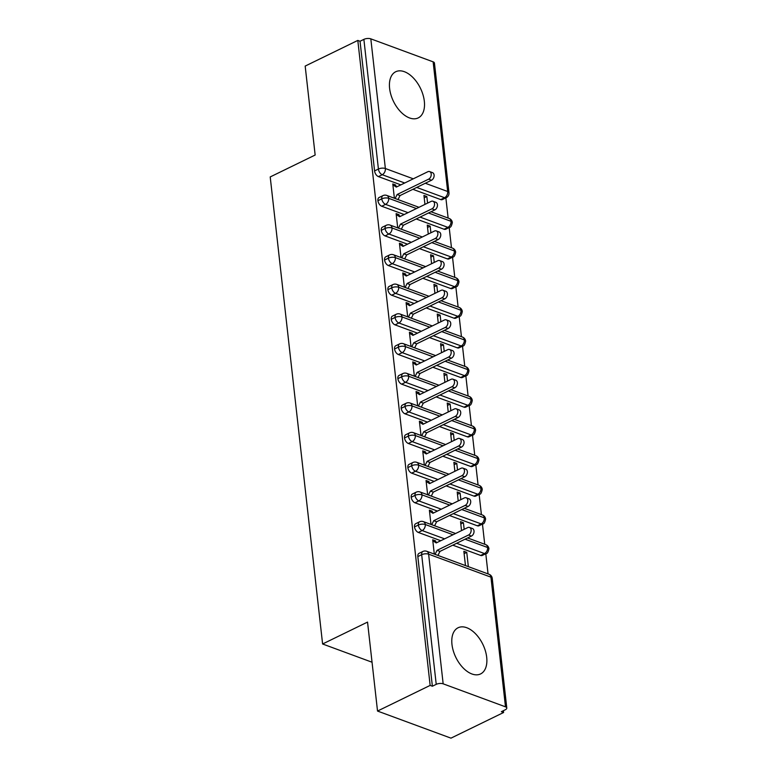 <?xml version="1.0" encoding="UTF-8"?>
<svg xmlns="http://www.w3.org/2000/svg" width="777" height="777" viewBox="0 0 777 777"><rect width="100%" height="100%" fill="white"/><g stroke="black" fill="none" stroke-linecap="round" stroke-linejoin="round"><path stroke-width="1.17" d="M451.971 644.434A25.68 14.986 -116 0 1 458.09 627.758A25.68 14.986 -116 0 1 475.573 633.818A25.68 14.986 -116 0 1 486.693 657.245A25.68 14.986 -116 0 1 480.584 673.931A25.68 14.986 -116 0 1 463.092 667.87A25.68 14.986 -116 0 1 451.971 644.434M389.607 88.423A25.68 14.986 -116 0 1 395.716 71.746A25.68 14.986 -116 0 1 413.209 77.797A25.68 14.986 -116 0 1 424.329 101.233A25.68 14.986 -116 0 1 418.22 117.91A25.68 14.986 -116 0 1 400.728 111.859A25.68 14.986 -116 0 1 389.607 88.423M503.593 712.509L501.369 711.683L505.215 709.809A4.934 2.088 173.6 0 0 506.789 708.032A4.934 2.088 173.6 0 0 505.487 706.827L443.162 683.828A4.934 2.088 173.6 0 0 436.227 684.352L432.381 686.227L430.147 685.401L377.525 711.052L450.971 738.15L503.593 712.509L503.389 710.702M488.053 573.921L485.79 553.729M484.722 544.259L482.459 524.077M481.4 514.607L479.137 494.425M478.069 484.955L475.806 464.772M474.747 455.303L472.484 435.12M471.416 425.65L469.153 405.458M468.094 395.988L465.831 375.806M464.772 366.336L462.5 346.153M461.441 336.684L459.178 316.501M458.119 307.032L455.846 286.849M454.788 277.379L452.525 257.197M451.466 247.717L449.203 227.535M448.135 218.065L445.872 197.882M377.525 711.052L367.54 622.086L322.601 643.987L372.047 662.227M322.601 643.987L270.211 176.933L315.151 155.031L305.176 66.074L357.808 40.423L360.033 41.249L374.572 170.911L378.418 169.036L363.879 39.374L360.033 41.249M363.879 39.374A4.934 2.088 -6.4 0 1 370.823 38.85L433.139 61.849A4.934 2.088 -6.4 0 1 434.44 63.054L448.98 192.715A4.934 2.088 -6.4 0 0 447.678 191.511L433.139 61.849M430.147 685.401L357.808 40.423M429.632 171.591L432.527 172.659A4.118 2.855 110.3 0 1 434.081 176.272A4.118 2.855 110.3 0 1 431.517 180.225L428.622 179.166A4.118 2.855 -69.7 0 0 431.186 175.204A4.118 2.855 -69.7 0 0 429.632 171.591A4.118 2.855 -69.7 0 0 427.787 171.746L396.309 187.092L392.89 184.848L395.784 185.917L395.678 185.023L394.687 185.509M395.678 185.023L392.783 183.955L394.386 198.232M424.951 204.409L423.941 195.454L426.835 196.523L424.213 197.805M427.583 203.127L426.835 196.523M440.734 199.582L444.57 197.708A4.934 2.885 -116 0 0 446.241 197.708L442.395 199.572A4.934 2.885 -116 0 1 440.734 199.582L412.878 189.306M400.854 184.868L378.409 176.593A4.934 2.885 -116 0 1 374.572 170.911M432.381 686.227L417.832 556.565A4.934 2.885 -116 0 1 419.007 553.36L422.853 551.485A4.934 2.885 64 0 0 421.678 554.691L417.832 556.565M480.642 555.438L484.489 553.564A4.934 2.885 -116 0 0 486.159 553.554L482.313 555.429A4.934 2.885 -116 0 1 480.642 555.438L452.797 545.163M440.773 540.724L418.327 532.439A4.934 2.885 -116 0 1 414.51 526.913A4.934 2.885 -116 0 1 415.685 523.698L419.531 521.823A4.934 2.885 64 0 0 418.356 525.038L414.51 526.913M469.541 527.447L472.435 528.515A4.118 2.855 110.3 0 1 473.999 532.119A4.118 2.855 110.3 0 1 471.425 536.081L468.531 535.013A4.118 2.855 -69.7 0 0 471.105 531.05A4.118 2.855 -69.7 0 0 469.541 527.447A4.118 2.855 -69.7 0 0 467.705 527.602L436.218 542.938L432.799 540.695L435.693 541.763L435.596 540.87L432.702 539.801L434.304 554.088M468.356 566.647L466.754 552.369L463.859 551.301L465.462 565.578M477.321 525.786L481.167 523.912A4.934 2.885 -116 0 0 482.828 523.902L478.982 525.776A4.934 2.885 -116 0 1 477.321 525.786L449.465 515.501M437.441 511.072L414.996 502.787A4.934 2.885 -116 0 1 411.179 497.251A4.934 2.885 -116 0 1 412.354 494.046L416.2 492.171A4.934 2.885 64 0 0 415.025 495.386L411.179 497.251M466.219 497.795L469.114 498.853A4.118 2.855 110.3 0 1 470.668 502.466A4.118 2.855 110.3 0 1 468.104 506.429L465.209 505.361A4.118 2.855 -69.7 0 0 467.783 501.398A4.118 2.855 -69.7 0 0 466.219 497.795A4.118 2.855 -69.7 0 0 464.374 497.94L432.896 513.286L429.477 511.043L432.371 512.111L432.265 511.217L429.38 510.149L430.973 524.426M464.17 529.322L463.422 522.717L460.538 521.649L461.538 530.604M473.989 496.124L477.836 494.25A4.934 2.885 -116 0 0 479.506 494.25L475.66 496.114A4.934 2.885 -116 0 1 473.989 496.124L446.144 485.848M434.12 481.41L411.674 473.135A4.934 2.885 -116 0 1 407.857 467.599A4.934 2.885 -116 0 1 409.032 464.393L412.878 462.519A4.934 2.885 64 0 0 411.703 465.724L407.857 467.599M462.888 468.133L465.782 469.201A4.118 2.855 110.3 0 1 467.346 472.814A4.118 2.855 110.3 0 1 464.772 476.767L461.878 475.699A4.118 2.855 -69.7 0 0 464.452 471.746A4.118 2.855 -69.7 0 0 462.888 468.133A4.118 2.855 -69.7 0 0 461.052 468.288L429.564 483.634L426.146 481.39L429.04 482.459L428.943 481.565L426.049 480.497L427.651 494.774M460.839 499.669L460.101 493.065L457.206 491.996L458.216 500.951M470.668 466.472L474.514 464.597A4.934 2.885 -116 0 0 476.175 464.588L472.329 466.462A4.934 2.885 -116 0 1 470.668 466.472L442.812 456.196M430.788 451.758L408.343 443.473A4.934 2.885 -116 0 1 404.526 437.946A4.934 2.885 -116 0 1 405.701 434.741L409.547 432.867A4.934 2.885 64 0 0 408.372 436.072L404.526 437.946M459.566 438.481L462.461 439.549A4.118 2.855 110.3 0 1 464.015 443.162A4.118 2.855 110.3 0 1 461.451 447.115L458.556 446.047A4.118 2.855 -69.7 0 0 461.13 442.094A4.118 2.855 -69.7 0 0 459.566 438.481A4.118 2.855 -69.7 0 0 457.721 438.636L426.243 453.972L422.824 451.728L425.718 452.797L425.611 451.913L422.727 450.845L424.32 465.122M457.517 470.017L456.779 463.413L453.885 462.344L454.885 471.289M467.346 436.82L471.183 434.945A4.934 2.885 -116 0 0 472.853 434.935L469.007 436.81A4.934 2.885 -116 0 1 467.346 436.82L439.491 426.544M427.467 422.105L405.021 413.82A4.934 2.885 -116 0 1 401.204 408.294A4.934 2.885 -116 0 1 402.379 405.089L406.225 403.214A4.934 2.885 64 0 0 405.05 406.42L401.204 408.294M456.235 408.828L459.129 409.897A4.118 2.855 110.3 0 1 460.693 413.51A4.118 2.855 110.3 0 1 458.119 417.463L455.235 416.394A4.118 2.855 -69.7 0 0 457.799 412.441A4.118 2.855 -69.7 0 0 456.235 408.828A4.118 2.855 -69.7 0 0 454.399 408.984L422.911 424.32L419.493 422.076L422.387 423.144L422.29 422.261L419.395 421.192L420.998 435.47M454.186 440.355L453.447 433.751L450.553 432.682L451.563 441.637M464.015 407.167L467.861 405.293A4.934 2.885 -116 0 0 469.522 405.283L465.676 407.158A4.934 2.885 -116 0 1 464.015 407.167L436.159 396.892M424.135 392.453L401.699 384.168A4.934 2.885 -116 0 1 397.873 378.642A4.934 2.885 -116 0 1 399.048 375.427L402.894 373.552A4.934 2.885 64 0 0 401.719 376.767L397.873 378.642M452.913 379.176L455.808 380.244A4.118 2.855 110.3 0 1 457.371 383.848A4.118 2.855 110.3 0 1 454.798 387.81L451.903 386.742A4.118 2.855 -69.7 0 0 454.477 382.789A4.118 2.855 -69.7 0 0 452.913 379.176A4.118 2.855 -69.7 0 0 451.068 379.331L419.59 394.667L416.171 392.424L419.065 393.492L418.968 392.599L416.074 391.53L417.676 405.817M450.864 410.703L450.126 404.098L447.231 403.03L448.232 411.985M460.693 377.515L464.529 375.641A4.934 2.885 -116 0 0 466.2 375.631L462.354 377.505A4.934 2.885 -116 0 1 460.693 377.515L432.838 367.23M420.813 362.801L398.368 354.516A4.934 2.885 -116 0 1 394.551 348.98A4.934 2.885 -116 0 1 395.726 345.775L399.572 343.9A4.934 2.885 64 0 0 398.397 347.115L394.551 348.98M449.582 349.524L452.476 350.582A4.118 2.855 110.3 0 1 454.04 354.195A4.118 2.855 110.3 0 1 451.466 358.158L448.582 357.09A4.118 2.855 -69.7 0 0 451.146 353.127A4.118 2.855 -69.7 0 0 449.582 349.524A4.118 2.855 -69.7 0 0 447.746 349.669L416.268 365.015L412.84 362.772L415.734 363.84L415.637 362.946L412.742 361.878L414.345 376.155M447.533 381.051L446.794 374.446L443.9 373.378L444.91 382.333M457.362 347.853L461.208 345.979A4.934 2.885 -116 0 0 462.869 345.979L459.022 347.853A4.934 2.885 -116 0 1 457.362 347.853L429.506 337.577M417.482 333.139L395.046 324.864A4.934 2.885 -116 0 1 391.219 319.328A4.934 2.885 -116 0 1 392.395 316.122L396.241 314.248A4.934 2.885 64 0 0 395.066 317.453L391.219 319.328M446.26 319.862L449.155 320.93A4.118 2.855 110.3 0 1 450.718 324.543A4.118 2.855 110.3 0 1 448.144 328.496L445.25 327.438A4.118 2.855 -69.7 0 0 447.824 323.475A4.118 2.855 -69.7 0 0 446.26 319.862A4.118 2.855 -69.7 0 0 444.415 320.017L412.937 335.363L409.518 333.119L412.412 334.188L412.315 333.294L409.421 332.226L411.023 346.503M444.211 351.398L443.473 344.794L440.578 343.725L441.579 352.68M454.04 318.201L457.886 316.326A4.934 2.885 -116 0 0 459.547 316.317L455.701 318.191A4.934 2.885 -116 0 1 454.04 318.201L426.185 307.925M414.16 303.486L391.715 295.211A4.934 2.885 -116 0 1 387.898 289.675A4.934 2.885 -116 0 1 389.073 286.47L392.919 284.596A4.934 2.885 64 0 0 391.744 287.801L387.898 289.675M442.929 290.209L445.823 291.278A4.118 2.855 110.3 0 1 447.387 294.891A4.118 2.855 110.3 0 1 444.823 298.844L441.928 297.776A4.118 2.855 -69.7 0 0 444.493 293.823A4.118 2.855 -69.7 0 0 442.929 290.209A4.118 2.855 -69.7 0 0 441.093 290.365L409.615 305.701L406.196 303.457L409.081 304.526L408.984 303.642L406.089 302.574L407.692 316.851M440.88 321.746L440.141 315.141L437.247 314.073L438.257 323.028M450.709 288.549L454.555 286.674A4.934 2.885 -116 0 0 456.216 286.664L452.379 288.539A4.934 2.885 -116 0 1 450.709 288.549L422.863 278.273M410.829 273.834L388.393 265.549A4.934 2.885 -116 0 1 384.566 260.023A4.934 2.885 -116 0 1 385.742 256.818L389.588 254.943A4.934 2.885 64 0 0 388.413 258.149L384.566 260.023M439.607 260.557L442.502 261.626A4.118 2.855 110.3 0 1 444.065 265.239A4.118 2.855 110.3 0 1 441.491 269.192L438.597 268.123A4.118 2.855 -69.7 0 0 441.171 264.17A4.118 2.855 -69.7 0 0 439.607 260.557A4.118 2.855 -69.7 0 0 437.772 260.713L406.284 276.049L402.865 273.805L405.759 274.873L405.662 273.99L402.768 272.921L404.37 287.199M437.558 292.084L436.82 285.48L433.925 284.411L434.926 293.366M447.387 258.896L451.233 257.022A4.934 2.885 -116 0 0 452.894 257.012L449.048 258.887A4.934 2.885 -116 0 1 447.387 258.896L419.531 248.621M407.507 244.182L385.062 235.897A4.934 2.885 -116 0 1 381.245 230.371A4.934 2.885 -116 0 1 382.42 227.156L386.266 225.291A4.934 2.885 64 0 0 385.091 228.496L381.245 230.371M436.285 230.905L439.17 231.973A4.118 2.855 110.3 0 1 440.734 235.577A4.118 2.855 110.3 0 1 438.17 239.539L435.275 238.471A4.118 2.855 -69.7 0 0 437.839 234.518A4.118 2.855 -69.7 0 0 436.285 230.905A4.118 2.855 -69.7 0 0 434.44 231.06L402.962 246.396L399.543 244.153L402.428 245.221L402.331 244.328L399.436 243.259L401.039 257.546M434.236 262.432L433.488 255.827L430.594 254.759L431.604 263.714M444.055 229.244L447.902 227.37A4.934 2.885 -116 0 0 449.562 227.36L445.726 229.234A4.934 2.885 -116 0 1 444.055 229.244L416.21 218.959M404.186 214.53L381.74 206.245A4.934 2.885 -116 0 1 377.923 200.709A4.934 2.885 -116 0 1 379.098 197.504L382.935 195.629A4.934 2.885 64 0 0 381.76 198.844L377.923 200.709M432.954 201.253L435.848 202.311A4.118 2.855 110.3 0 1 437.412 205.924A4.118 2.855 110.3 0 1 434.838 209.887L431.944 208.819A4.118 2.855 -69.7 0 0 434.518 204.856A4.118 2.855 -69.7 0 0 432.954 201.253A4.118 2.855 -69.7 0 0 431.118 201.398L399.631 216.744L396.212 214.501L399.106 215.569L399.009 214.675L396.115 213.607L397.717 227.884M430.905 232.779L430.167 226.175L427.272 225.107L428.273 234.062M416.443 208.547L388.704 198.32A4.934 2.088 173.6 0 0 381.76 198.844A4.934 2.885 64 0 0 385.586 204.37L381.74 206.245M449.562 227.36C450.679 227.535 451.592 225.932 452.331 222.552A4.934 2.088 173.6 0 0 452.331 222.513A4.934 2.088 173.6 0 0 451.019 221.309L428.467 212.985M399.009 214.675L398.009 215.161M430.167 226.175L427.535 227.457M402.331 244.328L401.34 244.813M433.488 255.827L430.856 257.109M405.662 273.99L404.662 274.475M436.82 285.48L434.188 286.762M408.984 303.642L407.993 304.128M440.141 315.141L437.509 316.414M412.315 333.294L411.315 333.78M443.473 344.794L440.841 346.076M415.637 362.946L414.646 363.432M446.794 374.446L444.162 375.728M418.968 392.599L417.968 393.084M450.126 404.098L447.494 405.38M422.29 422.261L421.289 422.746M453.447 433.751L450.815 435.033M425.611 451.913L424.621 452.399M456.779 463.413L454.147 464.685M428.943 481.565L427.942 482.051M460.101 493.065L457.468 494.347M432.265 511.217L431.274 511.703M463.422 522.717L460.8 523.999M435.596 540.87L434.596 541.355M466.754 552.369L464.122 553.651M419.774 238.209L392.035 227.972A4.934 2.088 173.6 0 0 385.091 228.496A4.934 2.885 64 0 0 388.908 234.023L385.062 235.897M452.894 257.012C454.001 257.197 454.924 255.594 455.652 252.204A4.934 2.088 173.6 0 0 455.652 252.166A4.934 2.088 173.6 0 0 454.351 250.961L431.798 242.638M423.096 267.861L395.357 257.624A4.934 2.088 173.6 0 0 388.413 258.149A4.934 2.885 64 0 0 392.239 263.675L388.393 265.549M456.216 286.664C457.332 286.849 458.245 285.246 458.984 281.857A4.934 2.088 173.6 0 0 458.984 281.828A4.934 2.088 173.6 0 0 457.672 280.614L435.12 272.3M426.427 297.513L398.688 287.276A4.934 2.088 173.6 0 0 391.744 287.801A4.934 2.885 64 0 0 395.561 293.337L391.715 295.211M459.547 316.317C460.654 316.501 461.577 314.899 462.305 311.509A4.934 2.088 173.6 0 0 462.305 311.48A4.934 2.088 173.6 0 0 461.004 310.276L438.451 301.952M429.749 327.166L402.01 316.929A4.934 2.088 173.6 0 0 395.066 317.453A4.934 2.885 64 0 0 398.883 322.989L395.046 324.864M462.869 345.979C463.986 346.153 464.899 344.551 465.637 341.161A4.934 2.088 173.6 0 0 465.627 341.132A4.934 2.088 173.6 0 0 464.325 339.928L441.773 331.604M433.08 356.818L405.341 346.591A4.934 2.088 173.6 0 0 398.397 347.115A4.934 2.885 64 0 0 402.214 352.641L398.368 354.516M466.2 375.631C467.307 375.806 468.23 374.203 468.958 370.823A4.934 2.088 173.6 0 0 468.958 370.784A4.934 2.088 173.6 0 0 467.657 369.58L445.104 361.256M436.402 386.48L408.663 376.243A4.934 2.088 173.6 0 0 401.719 376.767A4.934 2.885 64 0 0 405.536 382.294L401.699 384.168M469.522 405.283C470.639 405.468 471.552 403.865 472.29 400.476A4.934 2.088 173.6 0 0 472.28 400.437A4.934 2.088 173.6 0 0 470.979 399.232L448.426 390.909M439.733 416.132L411.995 405.895A4.934 2.088 173.6 0 0 405.05 406.42A4.934 2.885 64 0 0 408.867 411.946L405.021 413.82M472.853 434.935C473.96 435.12 474.883 433.517 475.611 430.128A4.934 2.088 173.6 0 0 475.611 430.099A4.934 2.088 173.6 0 0 474.31 428.885L451.758 420.571M443.055 445.784L415.316 435.547A4.934 2.088 173.6 0 0 408.372 436.072A4.934 2.885 64 0 0 412.189 441.608L408.343 443.473M476.175 464.588C477.282 464.772 478.205 463.17 478.943 459.78A4.934 2.088 173.6 0 0 478.933 459.751A4.934 2.088 173.6 0 0 477.632 458.547L455.079 450.223M446.377 475.437L418.648 465.2A4.934 2.088 173.6 0 0 411.703 465.724A4.934 2.885 64 0 0 415.52 471.26L411.674 473.135M479.506 494.25C480.613 494.425 481.536 492.822 482.264 489.432A4.934 2.088 173.6 0 0 482.264 489.403A4.934 2.088 173.6 0 0 480.963 488.199L458.411 479.875M449.708 505.089L421.969 494.852A4.934 2.088 173.6 0 0 415.025 495.386A4.934 2.885 64 0 0 418.842 500.912L414.996 502.787M482.828 523.902C483.935 524.077 484.858 522.474 485.596 519.094A4.934 2.088 173.6 0 0 485.586 519.055A4.934 2.088 173.6 0 0 484.285 517.851L461.732 509.527M453.03 534.751L425.291 524.514A4.934 2.088 173.6 0 0 418.356 525.038A4.934 2.885 64 0 0 422.173 530.565L418.327 532.439M486.159 553.554C487.266 553.739 488.189 552.136 488.918 548.747A4.934 2.088 173.6 0 0 488.918 548.708A4.934 2.088 173.6 0 0 487.616 547.503L465.054 539.18M431.517 180.225L400.029 195.571L398.028 199.572M395.784 185.917L397.028 186.733M428.622 179.166L397.134 194.503L395.134 198.504M397.134 194.503L400.029 195.571M434.838 209.887L403.36 225.223L401.35 229.234M399.106 215.569L400.359 216.385M431.944 208.819L400.466 224.155L398.455 228.166M400.466 224.155L403.36 225.223M438.17 239.539L406.682 254.875L404.681 258.887M402.428 245.221L403.681 246.047M435.275 238.471L403.787 253.807L401.787 257.818M403.787 253.807L406.682 254.875M441.491 269.192L410.013 284.528L408.003 288.539M405.759 274.873L407.012 275.699M438.597 268.123L407.119 283.469L405.108 287.471M407.119 283.469L410.013 284.528M444.823 298.844L413.335 314.19L411.334 318.191M409.081 304.526L410.334 305.351M441.928 297.776L410.441 313.121L408.44 317.123M410.441 313.121L413.335 314.19M448.144 328.496L416.666 343.842L414.656 347.843M412.412 334.188L413.665 335.004M445.25 327.438L413.772 342.774L411.761 346.775M413.772 342.774L416.666 343.842M451.466 358.158L419.988 373.494L417.987 377.505M415.734 363.84L416.987 364.656M448.582 357.09L417.094 372.426L415.093 376.437M417.094 372.426L419.988 373.494M454.798 387.81L423.319 403.146L421.309 407.158M419.065 393.492L420.318 394.318M451.903 386.742L420.425 402.078L418.414 406.089M420.425 402.078L423.319 403.146M458.119 417.463L426.641 432.799L424.63 436.81M422.387 423.144L423.64 423.97M455.235 416.394L423.747 431.73L421.746 435.742M423.747 431.73L426.641 432.799M461.451 447.115L429.963 462.461L427.962 466.462M425.718 452.797L426.971 453.622M458.556 446.047L427.078 461.392L425.068 465.394M427.078 461.392L429.963 462.461M464.772 476.767L433.294 492.113L431.284 496.114M429.04 482.459L430.293 483.275M461.878 475.699L430.4 491.045L428.399 495.046M430.4 491.045L433.294 492.113M468.104 506.429L436.616 521.765L434.615 525.776M432.371 512.111L433.624 512.927M465.209 505.361L433.731 520.697L431.721 524.708M433.731 520.697L436.616 521.765M471.425 536.081L439.947 551.417L437.937 555.429M435.693 541.763L436.946 542.589M468.531 535.013L437.053 550.349L435.042 554.36M437.053 550.349L439.947 551.417M370.823 38.85L385.363 168.512L413.286 178.817M425.31 183.255L447.678 191.511A4.934 3.429 110.3 0 1 444.57 197.708L416.725 187.432M404.7 183.003L382.255 174.718A4.934 2.885 64 0 1 378.418 169.036A4.934 2.088 -6.4 0 1 385.363 168.512A4.934 3.429 110.3 0 1 382.255 174.718L378.409 176.593M505.487 706.827L490.938 577.156L428.622 554.166L443.162 683.828M436.227 684.352L421.678 554.691A4.934 2.088 173.6 0 1 428.622 554.166A4.934 3.429 110.3 0 0 426.728 551.291A4.934 4.934 0 0 0 422.853 551.485M506.789 708.032L492.239 578.37A4.934 2.088 173.6 0 0 490.938 577.156A4.934 3.429 110.3 0 0 489.044 574.281L426.728 551.291M382.935 195.629A4.934 4.934 0 0 1 386.81 195.435A4.934 3.429 110.3 0 1 388.704 198.32A4.934 3.429 110.3 0 1 385.586 204.37L408.032 212.655M431.012 211.752L449.125 218.434A4.934 3.429 110.3 0 1 451.019 221.309A4.934 3.429 110.3 0 1 447.902 227.37L420.056 217.084M434.343 241.404L452.457 248.086A4.934 3.429 110.3 0 1 454.351 250.961A4.934 3.429 110.3 0 1 451.233 257.022L423.378 246.746M411.354 242.307L388.908 234.023A4.934 3.429 110.3 0 0 392.035 227.972A4.934 3.429 110.3 0 0 390.141 225.097A4.934 4.934 0 0 0 386.266 225.291M437.665 271.056L455.778 277.739A4.934 3.429 110.3 0 1 457.672 280.614A4.934 3.429 110.3 0 1 454.555 286.674L426.709 276.398M414.685 271.96L392.239 263.675A4.934 3.429 110.3 0 0 395.357 257.624A4.934 3.429 110.3 0 0 393.463 254.749A4.934 4.934 0 0 0 389.588 254.943M440.986 300.709L459.11 307.391A4.934 3.429 110.3 0 1 461.004 310.276A4.934 3.429 110.3 0 1 457.886 316.326L430.031 306.051M418.007 301.612L395.561 293.337A4.934 3.429 110.3 0 0 398.688 287.276A4.934 3.429 110.3 0 0 396.794 284.401A4.934 4.934 0 0 0 392.919 284.596M444.318 330.361L462.432 337.053A4.934 3.429 110.3 0 1 464.325 339.928A4.934 3.429 110.3 0 1 461.208 345.979L433.362 335.703M421.338 331.264L398.892 322.989A4.934 3.429 110.3 0 0 402.01 316.929A4.934 3.429 110.3 0 0 400.116 314.054A4.934 4.934 0 0 0 396.241 314.248M447.639 360.023L465.763 366.705A4.934 3.429 110.3 0 1 467.657 369.58A4.934 3.429 110.3 0 1 464.529 375.641L436.684 365.355M424.66 360.926L402.214 352.641A4.934 3.429 110.3 0 0 405.341 346.591A4.934 3.429 110.3 0 0 403.448 343.706A4.934 4.934 0 0 0 399.572 343.9M450.971 389.675L469.085 396.357A4.934 3.429 110.3 0 1 470.979 399.232A4.934 3.429 110.3 0 1 467.861 405.293L440.015 395.017M427.981 390.578L405.545 382.294A4.934 3.429 110.3 0 0 408.663 376.243A4.934 3.429 110.3 0 0 406.769 373.368A4.934 4.934 0 0 0 402.894 373.552M454.292 419.327L472.416 426.01A4.934 3.429 110.3 0 1 474.31 428.885A4.934 3.429 110.3 0 1 471.183 434.945L443.337 424.669M431.313 420.231L408.867 411.946A4.934 3.429 110.3 0 0 411.995 405.895A4.934 3.429 110.3 0 0 410.091 403.02A4.934 4.934 0 0 0 406.225 403.214M457.624 448.98L475.738 455.662A4.934 3.429 110.3 0 1 477.632 458.547A4.934 3.429 110.3 0 1 474.514 464.597L446.658 454.322M434.634 449.883L412.198 441.608A4.934 3.429 110.3 0 0 415.316 435.547A4.934 3.429 110.3 0 0 413.422 432.672A4.934 4.934 0 0 0 409.547 432.867M460.946 478.632L479.069 485.324A4.934 3.429 110.3 0 1 480.963 488.199A4.934 3.429 110.3 0 1 477.836 494.25L449.99 483.974M437.966 479.535L415.52 471.26A4.934 3.429 110.3 0 0 418.648 465.2A4.934 3.429 110.3 0 0 416.744 462.325A4.934 4.934 0 0 0 412.878 462.519M464.277 508.294L482.391 514.976A4.934 3.429 110.3 0 1 484.285 517.851A4.934 3.429 110.3 0 1 481.167 523.902L453.312 513.626M441.287 509.197L418.852 500.912A4.934 3.429 110.3 0 0 421.969 494.852A4.934 3.429 110.3 0 0 420.075 491.977A4.934 4.934 0 0 0 416.2 492.171M467.599 537.946L485.712 544.628A4.934 3.429 110.3 0 1 487.616 547.503A4.934 3.429 110.3 0 1 484.489 553.564L456.643 543.288M444.619 538.849L422.173 530.565A4.934 3.429 110.3 0 0 425.291 524.514A4.934 3.429 110.3 0 0 423.397 521.639A4.934 4.934 0 0 0 419.531 521.823M386.81 195.435L418.988 207.313M452.331 222.513A4.934 4.934 0 0 0 449.125 218.434M446.241 197.708A4.934 4.934 0 0 0 448.98 192.715M390.141 225.097L422.319 236.966M455.652 252.166A4.934 4.934 0 0 0 452.457 248.086M393.463 254.749L425.641 266.618M458.984 281.828A4.934 4.934 0 0 0 455.778 277.739M396.794 284.401L428.962 296.27M462.305 311.48A4.934 4.934 0 0 0 459.11 307.391M400.116 314.054L432.294 325.932M465.627 341.132A4.934 4.934 0 0 0 462.432 337.053M403.448 343.706L435.615 355.584M468.958 370.784A4.934 4.934 0 0 0 465.763 366.705M406.769 373.368L438.947 385.237M472.28 400.437A4.934 4.934 0 0 0 469.085 396.357M410.091 403.02L442.268 414.889M475.611 430.099A4.934 4.934 0 0 0 472.416 426.01M413.422 432.672L445.6 444.541M478.933 459.751A4.934 4.934 0 0 0 475.738 455.662M416.744 462.325L448.921 474.203M482.264 489.403A4.934 4.934 0 0 0 479.069 485.324M420.075 491.977L452.253 503.855M485.586 519.055A4.934 4.934 0 0 0 482.391 514.976M423.397 521.639L455.575 533.508M488.918 548.708A4.934 4.934 0 0 0 485.712 544.628M492.239 578.37A4.934 4.934 0 0 0 489.044 574.281"/></g></svg>
